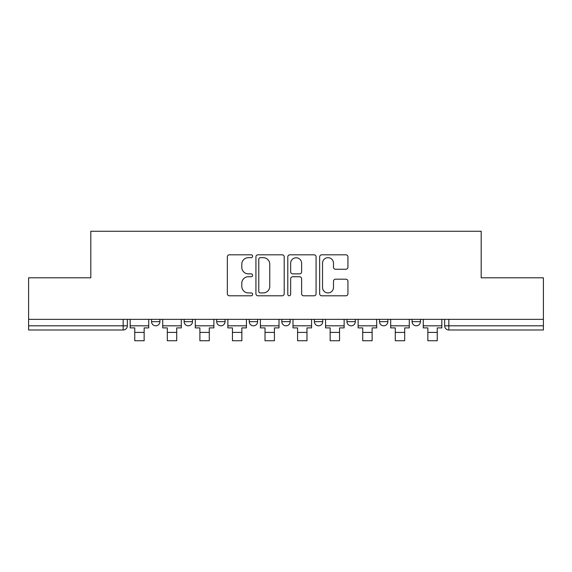 <?xml version="1.0" encoding="UTF-8"?>
<svg xmlns="http://www.w3.org/2000/svg" width="572" height="572" viewBox="0 0 572 572"><rect width="100%" height="100%" fill="white"/><g stroke="black" fill="none" stroke-linecap="round" stroke-linejoin="round"><path stroke-width="0.86" d="M252.602 256.242A1.437 1.437 0 0 0 251.165 254.812L229.393 254.812A2.052 2.052 0 0 0 227.341 256.857L227.341 293.743A2.052 2.052 0 0 0 229.393 295.796L251.165 295.796A1.437 1.437 0 0 0 252.602 294.358A1.437 1.437 0 0 0 251.165 292.921L248.348 292.921A6.557 6.557 0 0 1 241.792 286.365L241.792 283.29A6.557 6.557 0 0 1 248.348 276.734L251.165 276.734A1.437 1.437 0 0 0 252.602 275.304A1.437 1.437 0 0 0 251.165 273.866L248.348 273.866A6.557 6.557 0 0 1 241.792 267.31L241.792 264.235A6.557 6.557 0 0 1 248.348 257.679L251.165 257.679A1.437 1.437 0 0 0 252.602 256.242M412.09 319.348L412.09 321.643L420.441 321.643A4.176 4.176 0 0 1 416.266 325.818A4.176 4.176 0 0 1 412.09 321.643L412.09 319.348M346.961 319.348L346.961 321.643L355.305 321.643A4.176 4.176 0 0 1 351.129 325.818A4.176 4.176 0 0 1 346.961 321.643L346.961 319.348M314.393 319.348L314.393 321.643L322.744 321.643A4.176 4.176 0 0 1 318.568 325.818A4.176 4.176 0 0 1 314.393 321.643L314.393 319.348M249.256 321.643L249.256 319.348L249.256 321.643A4.176 4.176 0 0 0 253.432 325.818A4.176 4.176 0 0 1 249.256 321.643L257.607 321.643A4.176 4.176 0 0 1 253.432 325.818M184.127 321.643L184.127 319.348L184.127 321.643A4.176 4.176 0 0 0 188.302 325.818A4.176 4.176 0 0 1 184.127 321.643L192.478 321.643A4.176 4.176 0 0 1 188.302 325.818A4.176 4.176 0 0 0 192.478 321.643L192.478 319.348L192.478 321.643M345.888 269.255A2.052 2.052 0 0 0 347.933 267.21L347.933 256.857A2.052 2.052 0 0 0 345.888 254.812L321.707 254.812A2.052 2.052 0 0 0 319.655 256.857L319.655 293.743A2.052 2.052 0 0 0 321.707 295.796L345.888 295.796A2.052 2.052 0 0 0 347.933 293.743L347.933 281.245A2.052 2.052 0 0 0 345.888 279.193L335.535 279.193A2.052 2.052 0 0 0 333.49 281.245L333.49 287.444A5.484 5.484 0 0 1 328.006 292.921A5.484 5.484 0 0 1 322.522 287.444L322.522 263.163A5.484 5.484 0 0 1 328.006 257.679A5.484 5.484 0 0 1 333.49 263.163L333.49 267.21A2.052 2.052 0 0 0 335.535 269.255L345.888 269.255M28.6 319.348L28.6 277.806L90.812 277.806L90.812 231.252L481.188 231.252L481.188 277.806L543.4 277.806L543.4 319.348L28.6 319.348L28.6 325.818L127.341 325.818L127.341 319.348L127.341 325.818A4.176 4.176 0 0 1 123.166 329.994L28.6 329.994L28.6 325.818M284.205 256.857A2.052 2.052 0 0 0 282.16 254.812L257.979 254.812A2.052 2.052 0 0 0 255.927 256.857L255.927 293.743A2.052 2.052 0 0 0 257.979 295.796L282.16 295.796A2.052 2.052 0 0 0 284.205 293.743L284.205 256.857M289.84 254.812L314.021 254.812A2.052 2.052 0 0 1 316.073 256.857L316.073 293.743A2.052 2.052 0 0 1 314.021 295.796L303.675 295.796A2.052 2.052 0 0 1 301.623 293.743L301.623 278.786A2.052 2.052 0 0 0 299.578 276.734L292.714 276.734A2.052 2.052 0 0 0 290.662 278.786L290.662 294.358A1.437 1.437 0 0 1 289.225 295.796A1.437 1.437 0 0 1 287.795 294.358L287.795 256.857A2.052 2.052 0 0 1 289.84 254.812M444.658 319.348L444.658 325.818L543.4 325.818L543.4 329.994L448.834 329.994A4.176 4.176 0 0 1 444.658 325.818M543.4 319.348L543.4 325.818M420.441 319.348L420.441 321.643M387.873 319.348L387.873 321.643A4.176 4.176 0 0 1 383.698 325.818A4.176 4.176 0 0 1 379.522 321.643L387.873 321.643L387.873 319.348M379.522 319.348L379.522 321.643M355.305 321.643L355.305 319.348L355.305 321.643A4.176 4.176 0 0 1 351.129 325.818M322.744 321.643L322.744 319.348L322.744 321.643A4.176 4.176 0 0 1 318.568 325.818M290.176 319.348L290.176 321.643A4.176 4.176 0 0 1 286 325.818A4.176 4.176 0 0 1 281.824 321.643A4.176 4.176 0 0 0 286 325.818A4.176 4.176 0 0 0 290.176 321.643L290.176 319.348M281.824 319.348L281.824 321.643L290.176 321.643M257.607 319.348L257.607 321.643M225.039 319.348L225.039 321.643A4.176 4.176 0 0 1 220.871 325.818A4.176 4.176 0 0 1 216.695 321.643L225.039 321.643M216.695 319.348L216.695 321.643M159.91 319.348L159.91 321.643A4.176 4.176 0 0 1 155.734 325.818A4.176 4.176 0 0 1 151.559 321.643A4.176 4.176 0 0 0 155.734 325.818A4.176 4.176 0 0 0 159.91 321.643L159.91 319.348M151.559 319.348L151.559 321.643L159.91 321.643M260.231 257.679A1.437 1.437 0 0 0 258.801 259.116L258.801 291.491A1.437 1.437 0 0 0 260.231 292.921L263.206 292.921A6.557 6.557 0 0 0 269.762 286.365L269.762 264.235A6.557 6.557 0 0 0 263.206 257.679L260.231 257.679M301.623 263.263A5.484 5.484 0 0 0 296.146 257.779A5.484 5.484 0 0 0 290.662 263.263L290.662 271.814A2.052 2.052 0 0 0 292.714 273.866L299.578 273.866A2.052 2.052 0 0 0 301.623 271.814L301.623 263.263M130.159 325.818L148.741 325.818L148.741 327.906L144.151 327.906L144.151 340.748L134.756 340.748L134.756 327.906L130.159 327.906L130.159 319.348M148.741 325.818L148.741 319.348M162.727 325.818L181.31 325.818L181.31 327.906L176.712 327.906L176.712 340.748L167.317 340.748L167.317 327.906L162.727 327.906L162.727 319.348M181.31 325.818L181.31 319.348M195.295 325.818L213.871 325.818L213.871 327.906L209.28 327.906L209.28 340.748L199.885 340.748L199.885 327.906L195.295 327.906L195.295 319.348M213.871 325.818L213.871 319.348M227.863 325.818L246.439 325.818L246.439 327.906L241.849 327.906L241.849 340.748L232.454 340.748L232.454 327.906L227.863 327.906L227.863 319.348M246.439 325.818L246.439 319.348M260.424 325.818L279.007 325.818L279.007 327.906L274.417 327.906L274.417 340.748L265.022 340.748L265.022 327.906L260.424 327.906L260.424 319.348M279.007 325.818L279.007 319.348M292.993 325.818L311.576 325.818L311.576 327.906L306.978 327.906L306.978 340.748L297.583 340.748L297.583 327.906L292.993 327.906L292.993 319.348M311.576 325.818L311.576 319.348M325.561 325.818L344.137 325.818L344.137 327.906L339.546 327.906L339.546 340.748L330.151 340.748L330.151 327.906L325.561 327.906L325.561 319.348M344.137 325.818L344.137 319.348M358.129 325.818L376.705 325.818L376.705 327.906L372.115 327.906L372.115 340.748L362.719 340.748L362.719 327.906L358.129 327.906L358.129 319.348M376.705 325.818L376.705 319.348M390.69 325.818L409.273 325.818L409.273 327.906L404.683 327.906L404.683 340.748L395.288 340.748L395.288 327.906L390.69 327.906L390.69 319.348M409.273 325.818L409.273 319.348M423.259 325.818L441.841 325.818L441.841 327.906L437.244 327.906L437.244 340.748L427.849 340.748L427.849 327.906L423.259 327.906L423.259 319.348M441.841 325.818L441.841 319.348M123.166 319.348L123.166 329.994M448.834 319.348L448.834 329.994M134.756 332.396L144.151 332.396M167.317 332.396L176.712 332.396M199.885 332.396L209.28 332.396M232.454 332.396L241.849 332.396M265.022 332.396L274.417 332.396M297.583 332.396L306.978 332.396M330.151 332.396L339.546 332.396M362.719 332.396L372.115 332.396M395.288 332.396L404.683 332.396M427.849 332.396L437.244 332.396"/></g></svg>
